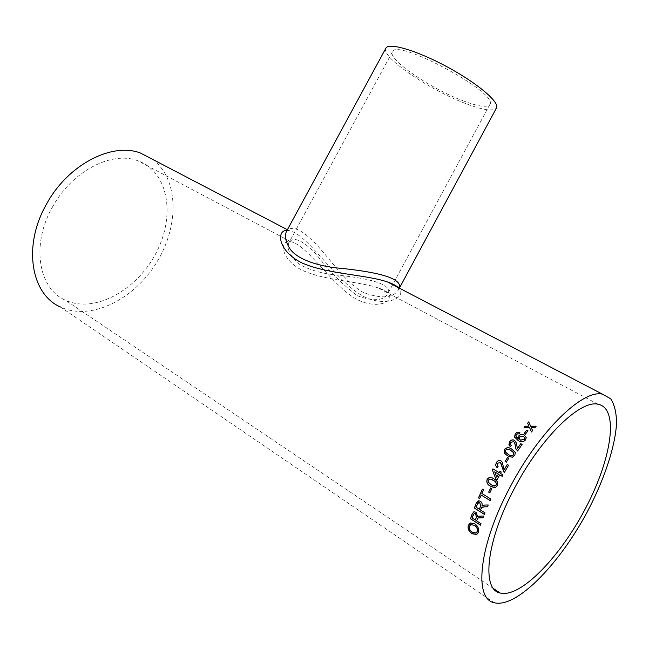 <?xml version="1.0" encoding="UTF-8"?>
<svg xmlns="http://www.w3.org/2000/svg" width="649" height="649" viewBox="0 0 649 649"><rect width="100%" height="100%" fill="white"/><g stroke="black" fill="none" stroke-linecap="round" stroke-linejoin="round"><path stroke-width="0.49" stroke-dasharray="3.25 2.43" d="M52.196 207.566C71.528 171.231 111.798 150.609 137.775 160.749C168.586 171.604 175.701 215.768 156.166 252.777C137.166 290.006 94.722 313.913 65.395 300.187C38.607 288.894 30.909 245.079 52.196 207.566M356.382 299.173C331.501 284.887 307.228 244.86 290.979 241.793L290.979 241.793C279.865 239.132 279.394 257.247 300.033 269.14C321.693 280.482 358.678 281.147 378.262 287.961C403.994 295.895 382.237 312.794 356.382 299.173M152.491 159.305C178.897 178.905 179.424 225.828 156.612 262.537C134.148 299.424 90.819 321.336 60.503 307.018L494.205 602.718M287.061 230.346L289.154 230.638C307.61 233.964 334.211 279.581 362.45 295.912C386.228 308.583 408.172 296.82 398.445 287.685M357.266 295.701C373.224 301.655 383.429 300.949 387.891 293.591L387.891 293.591C393.935 284.011 365.809 277.658 334.535 274.86C320.914 273.237 309.362 269.814 299.879 264.589C289.779 255.852 286.201 248.421 289.146 242.304L289.146 242.304C293.713 236.139 302.848 240.244 316.55 254.635C328.589 270.617 342.161 284.311 357.266 295.701M462.583 100.619C478.053 106.485 487.123 107.799 489.792 104.562C499.981 93.805 395.825 37.488 392.402 51.904C387.364 59.148 430.579 88.662 462.583 100.619M399.232 288.091L398.673 289.462C393.432 298.134 381.653 299.148 363.335 292.521C345.698 282.575 331.493 260.914 317.45 245.671C301.98 229.219 291.636 224.505 286.42 231.531M399.37 288.164L398.673 289.47C397.675 287.296 402.575 288.221 387.453 281.95M385.879 48.196C380.249 56.504 429.159 89.862 465.39 103.451C483.018 110.16 493.378 111.669 496.469 107.985M535.068 427.521L531.263 427.642M535.084 427.642L536.171 426.206M528.976 426.304L527.645 423.189M531.482 431.942L529.568 427.642L524.051 427.569M531.499 432.056L532.586 430.563M470.079 523.126L475.003 523.824C478.062 525.95 479.254 528.692 478.589 532.058L476.999 534.281M470.622 524.652L469.511 526.177C469.13 528.748 470.168 530.768 472.626 532.237L476.309 532.853M478.021 518.024L476.512 520.814M483.237 517.748L483.781 516.036M478.654 516.271L483.894 515.996M473.746 511.858L476.098 512.264M476.204 512.223L477.859 516.799M480.625 525.138L481.023 523.702M476.626 520.758L481.136 523.646M474.257 513.578L472.269 517.975L475.474 520.019M482.426 507.039L480.471 510M487.569 506.772L488.226 504.995M483.335 505.214L488.332 504.979M478.329 500.825L480.455 501.288M480.552 501.263C482.093 502.415 482.588 503.965 482.045 505.896M484.511 514.365L485.006 512.856M480.584 509.96L485.111 512.824M478.67 502.602L476.204 507.202L479.416 509.23M482.434 489.224L483.619 489.89L481.882 493.475M479.725 498.594L481.282 495.033M490.238 500.606L490.847 499.04M481.98 493.467L490.944 499.024M489.93 492.867L491.828 488.697M490.749 487.983L491.918 488.705M491.398 477.753L494.668 479.343C497.369 480.722 498.31 482.856 497.491 485.752L495.252 487.65L494.238 487.659M490.62 479.165L488.348 480.187L488.291 482.093L491.244 484.746L494.246 486.085M499.957 471.231L501.336 472.058L500.476 473.429M499.243 472.675L492.899 468.87M497.166 479.716L499.771 474.881M502.269 476.39L502.975 474.938M500.549 473.47L503.048 474.971M494.789 471.88L496.793 477.169M508.629 465.301L504.476 472.423M500.476 462.534L497.507 463.41L497.572 466.096L498.14 466.558L497.207 467.88M501.515 461.301L502.261 462.104L504.192 469.835M506.285 462.202L505.1 461.504M506.342 462.258L508.727 458.226M514.933 451.818L515.33 452.588L514.868 455.566L512.369 457.326L507.518 455.874L504.808 453.756M513.61 452.596L510.958 450.52C509.124 449.011 507.356 448.897 505.652 450.187L505.782 452.507M522.104 444.443L517.618 451.112L516.32 449.773M514.657 442.683L513.732 441.644L510.812 442.496L510.495 444.622M511.266 445.417L510.325 446.69L509.181 445.474M516.466 443.129L517.423 448.67M519.111 433.938L517.764 433.873L516.377 434.733L516.036 436.607M526.152 437.288L525.552 440.079C523.321 442.261 520.847 442.448 518.129 440.622L514.665 437.256M519.849 432.729L519.143 434.035M524.652 437.661L523.394 436.298L519.776 436.964L519.395 439M525.325 434.205L524.132 433.532M525.349 434.311L527.978 430.798M598.094 404.246L378.262 287.961C391.177 293.356 386.934 292.35 387.891 293.591L392.694 284.684M392.402 51.904L289.146 242.304L288.497 242.142L290.979 241.793L137.775 160.749M493.597 588.611L65.395 300.187M289.154 230.638L287.402 229.722M489.792 104.562L393.01 284.092M286.907 230.638L289.146 230.638"/><path stroke-width="0.97" d="M514.949 487.391C541.493 436.891 580.547 399.597 598.094 404.246C619.276 408.343 611.804 458.072 586.185 507.056C560.914 556.112 520.628 598.386 500.111 592.999C481.039 589.56 486.434 539.992 514.949 487.391M500.476 473.429L501.263 472.018L499.957 471.231L499.162 472.642L492.899 468.87L492.348 469.86L495.779 478.897L497.085 479.692L499.698 474.849L502.188 476.358L502.975 474.938L500.476 473.429M510.658 486.028C540.057 430.109 583.167 389.116 602.467 394.17L610.717 398.802C614.522 404.627 616.469 412.821 616.55 423.391C615.195 446.114 605.087 477.039 589.414 507.786C561.588 561.807 517.05 608.738 494.205 602.718C473.275 598.897 479.076 544.284 510.658 486.028M60.503 307.018C31.16 294.484 22.626 246.222 46.144 204.792C67.504 164.684 111.871 142.009 140.444 153.018L152.491 159.305M524.132 433.532L526.793 430.125L527.978 430.798L525.325 434.205L524.132 433.532M519.111 433.938L517.732 433.775L516.344 434.635L515.874 435.852L518.446 438.967L518.811 435.852C520.376 434.197 522.185 433.905 524.238 434.96L526.217 437.613L525.52 439.981C523.281 442.172 520.806 442.358 518.097 440.533L514.576 437.004L515.225 433.881C516.466 432.356 518.024 431.95 519.89 432.656L519.111 433.938M516.32 449.773L515.785 448.589L517.569 451.039L522.104 444.443L520.782 443.681L522.072 444.492M515.785 448.589L514.925 443.47L513.692 441.555L510.763 442.415L510.349 444.297L511.29 445.384L510.276 446.609L508.905 444.873L509.611 441.701C510.941 439.892 512.596 439.422 514.576 440.282L516.466 443.129L517.383 448.589L520.782 443.681M504.427 449.408C506.682 447.242 509.132 447.153 511.793 449.132L515.282 452.507L514.811 455.493L512.312 457.253L507.461 455.809L504.111 452.718L504.484 449.481C506.731 447.323 509.181 447.234 511.842 449.205L514.933 451.818M505.1 461.504L507.542 457.529L508.727 458.226L506.285 462.202L505.1 461.504M504.403 472.383L503.729 471.864L504.403 472.391L508.565 465.244L507.242 464.465L508.556 465.26M503.729 471.864L500.898 462.972L500.249 462.372L497.434 463.362L497.499 466.055L498.067 466.517L497.134 467.84L495.585 465.406L496.282 462.632C497.507 460.66 499.097 460.109 501.06 460.977L502.188 462.047L504.119 469.787L507.242 464.465M487.099 479.449C489.086 477.096 491.415 476.95 494.092 479.003L494.587 479.319C497.288 480.698 498.221 482.84 497.41 485.736L495.163 487.634L490.449 486.166C487.423 484.738 486.312 482.499 487.099 479.449L487.188 479.465C488.17 477.753 489.573 477.185 491.398 477.753M488.665 492.145L490.66 487.975L491.828 488.697L489.833 492.867L488.665 492.145L490.725 488.024M481.882 493.475L483.521 489.898L482.361 489.176L478.467 497.888L479.627 498.61L481.177 495.049L490.141 500.614L490.847 499.04L481.882 493.475M484.438 514.324L474.346 508.045L484.405 514.406L485.006 512.856L480.471 510L481.453 507.672L484.146 506.828L482.426 507.039M474.346 508.045L476.212 503.291L478.832 500.785L480.455 501.288C481.988 502.44 482.483 503.981 481.947 505.92L484.657 505.068L488.226 504.995L487.464 506.796L484.081 506.861M480.552 525.09L470.509 518.786L480.511 525.195L481.023 523.702L476.512 520.814L478.021 518.024M470.509 518.786L472.091 514.17L474.013 511.785L476.098 512.264L477.745 516.847L479.076 516.166L483.781 516.036L483.124 517.797L478.264 517.951M468.245 525.52L470.436 522.964L474.89 523.889C477.94 526.014 479.132 528.757 478.467 532.123L476.601 534.508L472.099 533.729C468.927 531.636 467.645 528.894 468.245 525.52L470.079 523.126M531.847 427.521L531.247 427.521L532.586 430.563L531.482 431.942L529.552 427.529L524.051 427.569L525.155 426.198L528.959 426.182L527.645 423.189L528.74 421.882L530.655 426.182L536.171 426.206L535.068 427.521L531.847 427.521M398.445 287.685C396.214 285.601 392.556 283.686 387.453 281.95L387.453 281.942C365.922 274.527 325.96 274.097 301.152 262.553C277.196 250.222 276.531 229.924 287.061 230.346M399.37 288.164L496.469 107.985C500.038 102.469 477.623 83.299 447.226 66.904C416.861 50.444 388.548 42.185 385.879 48.196L286.42 231.531C284.319 236.155 285.657 242.166 290.428 249.557C298.045 259.219 316.193 265.449 335.647 267.818C370.198 271.014 403.337 276.985 399.232 288.091M532.561 430.587L531.247 427.521M527.686 423.278L528.757 422.004L530.655 426.182M530.671 426.304L536.074 426.328M524.165 427.569L525.171 426.32L528.959 426.182M476.999 534.281L472.221 533.648C469.049 531.555 467.767 528.821 468.359 525.447M476.309 532.853L477.429 531.312C477.842 528.805 476.869 526.801 474.524 525.301L470.622 524.652M477.429 531.312L477.307 531.385C477.721 528.87 476.755 526.858 474.403 525.357L470.833 524.554L469.389 526.25C469.008 528.821 470.046 530.841 472.504 532.318L476.009 533.016L477.307 531.385M483.14 517.748L480.503 517.788M480.609 517.74L478.37 517.902M478.564 516.312L477.745 516.847M470.622 518.729L472.204 514.122L473.746 511.858M475.676 513.765L474.395 513.546L473.259 514.844L472.156 518.032L475.36 520.076L476.463 517.164L475.676 513.765L474.257 513.578M476.463 517.164L475.563 513.813M475.36 520.076L476.35 517.212M487.48 506.772L484.754 506.837M484.852 506.812L484.146 506.828M481.947 505.92L482.791 505.376M482.897 505.344L483.335 505.214M474.451 508.005L476.317 503.267L478.329 500.825M479.936 502.845L478.905 502.577L477.396 503.965L476.09 507.234L479.311 509.262L480.584 506.293L479.936 502.845L478.67 502.602M480.584 506.293L479.83 502.87M479.311 509.262L480.479 506.317M479.652 498.546L478.467 497.888M478.564 497.864L482.434 489.224M490.165 500.557L481.177 495.049M489.857 492.818L488.754 492.145M494.238 487.659L490.539 486.174C487.513 484.754 486.401 482.515 487.188 479.465M494.246 486.085L496.315 485.03C496.599 482.872 495.633 481.347 493.427 480.455L490.62 479.165M496.315 485.03L496.225 485.014C496.509 482.856 495.552 481.331 493.337 480.43L493.289 480.398C491.455 478.857 489.784 478.775 488.259 480.171L488.202 482.085L491.155 484.73L492.753 485.606L496.225 485.014M500.022 471.271L499.162 472.642M497.102 479.676L495.86 478.921L492.348 469.86M492.429 469.892L492.972 468.919M502.196 476.342L499.698 474.849M496.712 477.137L498.456 474.094L494.708 471.847L496.712 477.137L498.383 474.062L494.708 471.847M503.802 471.904L500.476 462.534M497.142 467.832L495.658 465.447L496.347 462.68C497.572 460.709 499.162 460.165 501.125 461.033L501.515 461.301M504.119 469.787L507.307 464.514M505.165 461.544L507.542 457.529M507.599 457.594L508.711 458.251M504.808 453.756L504.168 452.783L504.484 449.481M505.782 452.507L508.37 454.519C510.211 456.044 511.98 456.158 513.675 454.868L513.61 452.596M513.675 454.868L513.789 452.945L510.909 450.447C509.076 448.938 507.307 448.824 505.595 450.114L505.401 451.907L508.313 454.454C510.155 455.979 511.923 456.093 513.627 454.795M515.833 448.662L514.657 442.683M510.495 444.622L511.266 445.417M509.181 445.474L509.652 441.782C510.982 439.981 512.637 439.511 514.608 440.371L516.515 443.226M517.383 448.589L520.822 443.778M516.036 436.607L518.446 438.967M518.356 438.748L518.843 435.95C520.409 434.303 522.21 434.011 524.27 435.065L526.152 437.288M514.665 437.256L515.257 433.978C516.482 432.477 518.016 432.064 519.849 432.729M519.395 439L520.433 440.184L524.295 439.487L524.652 437.661M524.295 439.487L524.7 437.897L523.37 436.193L519.735 436.866L519.289 438.635L520.401 440.087L524.262 439.389M524.214 433.573L526.793 430.125M526.818 430.238L527.929 430.863M500.111 592.999L493.597 588.611M602.467 394.17L387.453 281.942M287.402 229.722L140.444 153.018M393.01 284.092L392.694 284.684M286.42 231.531L286.136 231.117L286.907 230.638"/></g></svg>
